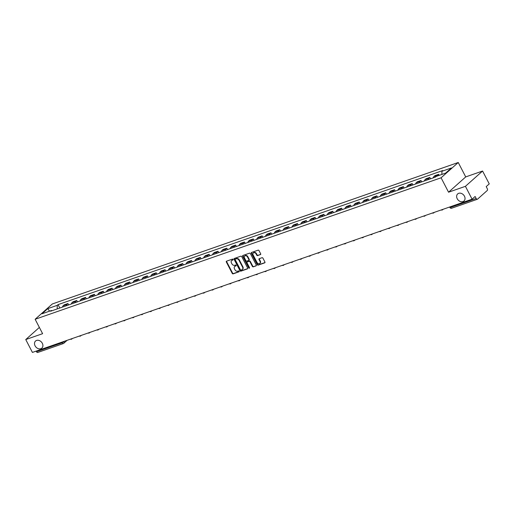 <?xml version="1.0" encoding="UTF-8"?>
<svg xmlns="http://www.w3.org/2000/svg" width="515" height="515" viewBox="0 0 515 515"><rect width="100%" height="100%" fill="white"/><g stroke="black" fill="none" stroke-linecap="round" stroke-linejoin="round"><path stroke-width="0.77" d="M233.07 259.418A0.509 0.399 -131.7 0 0 232.452 259.109L226.549 261.169A0.727 0.573 -131.7 0 0 226.323 261.993L232.246 273.414A0.727 0.573 -131.7 0 0 233.128 273.858L239.031 271.804A0.509 0.399 -131.7 0 0 238.567 270.916L237.808 271.18A2.33 1.828 -131.7 0 1 234.975 269.77L234.48 268.817A2.33 1.828 -131.7 0 1 234.711 266.455A2.33 1.828 -131.7 0 1 235.207 266.165L235.973 265.901A0.509 0.399 -131.7 0 0 235.51 265.013L234.75 265.276A2.33 1.828 -131.7 0 1 231.917 263.867L231.422 262.914A2.33 1.828 -131.7 0 1 231.653 260.558A2.33 1.828 -131.7 0 1 232.149 260.268L232.915 259.998A0.509 0.399 -131.7 0 0 233.07 259.418M457.217 198.726A4.744 3.727 -131.7 0 0 463.996 201.005A4.744 3.727 -131.7 0 0 464.459 196.202A4.744 3.727 -131.7 0 0 457.681 193.917A4.744 3.727 -131.7 0 0 457.217 198.726M35.084 345.842A4.744 3.727 -131.7 0 0 41.87 348.121A4.744 3.727 -131.7 0 0 42.333 343.318A4.744 3.727 -131.7 0 0 35.548 341.033A4.744 3.727 -131.7 0 0 35.084 345.842M260.442 254.635A0.727 0.573 -131.7 0 0 260.674 253.811L259.013 250.605A0.727 0.573 -131.7 0 0 258.124 250.161L251.571 252.447A0.727 0.573 -131.7 0 0 251.346 253.277L257.268 264.697A0.727 0.573 -131.7 0 0 258.15 265.135L264.704 262.856A0.727 0.573 -131.7 0 0 264.929 262.026L262.927 258.157A0.727 0.573 -131.7 0 0 262.038 257.712L259.238 258.691A0.727 0.573 -131.7 0 0 259.006 259.521L260.004 261.44A1.951 1.526 -131.7 0 1 259.811 263.41A1.951 1.526 -131.7 0 1 257.03 262.476L253.135 254.957A1.951 1.526 -131.7 0 1 253.322 252.981A1.951 1.526 -131.7 0 1 256.11 253.921L256.753 255.176A0.727 0.573 -131.7 0 0 257.642 255.614L260.706 254.404M441.085 177.791L448.559 192.204L465.418 186.327L472.088 199.189L32.419 352.421L25.75 339.559L42.61 333.681L35.142 319.268L441.085 177.791L458.247 162.495L52.305 303.972L35.142 319.268M241.735 256.625A0.727 0.573 -131.7 0 0 240.853 256.187L234.299 258.466A0.727 0.573 -131.7 0 0 234.074 259.296L239.99 270.716A0.727 0.573 -131.7 0 0 240.878 271.16L247.432 268.875A0.727 0.573 -131.7 0 0 247.657 268.045L241.735 256.625M242.938 255.459L249.492 253.174A0.727 0.573 -131.7 0 1 250.374 253.612L256.296 265.032A0.727 0.573 -131.7 0 1 256.064 265.862L253.264 266.841A0.727 0.573 -131.7 0 1 252.376 266.397L249.975 261.768A0.727 0.573 -131.7 0 0 249.093 261.33L247.232 261.974A0.727 0.573 -131.7 0 0 247.007 262.805L249.505 267.626A0.509 0.399 -131.7 0 1 248.726 267.897L242.707 256.283A0.727 0.573 -131.7 0 1 242.938 255.459M465.418 186.327L482.581 171.032L489.25 183.894L486.212 186.604L487.248 188.606A1.481 0.876 70.8 0 1 487.235 190.511L477.521 199.17A1.481 0.876 70.8 0 1 477.341 199.273L451.707 208.208A1.481 0.876 -109.2 0 1 450.528 207.423L476.163 198.487A1.481 0.876 70.8 0 0 477.341 199.273M482.581 171.032L465.721 176.909L458.247 162.495M472.088 199.189L475.126 196.485L476.163 198.487M37.852 352.395A1.481 0.876 -109.2 0 1 37.666 352.505A1.481 0.876 -109.2 0 1 36.494 351.719L62.128 342.784L64.581 341.207M36.179 351.108L36.494 351.719M39.365 327.418L25.75 339.559M66.248 305.768A3.412 2.009 -109.2 0 1 66.866 304.481L63.133 305.781A3.412 2.009 70.8 0 0 62.515 307.069M63.133 305.781L64.182 304.854L67.916 303.547L68.637 304.938M66.866 304.481L67.916 303.547M77.462 301.861L76.741 300.47L73.008 301.777L71.965 302.711A3.412 2.009 70.8 0 0 71.347 303.992M75.081 302.691A3.412 2.009 -109.2 0 1 75.699 301.404L76.741 300.47M86.288 298.784L85.574 297.4L81.834 298.7L80.791 299.633A3.412 2.009 70.8 0 0 80.173 300.915M83.906 299.614A3.412 2.009 -109.2 0 1 84.524 298.327L85.574 297.4M95.114 295.707L94.4 294.322L90.666 295.623L89.616 296.556A3.412 2.009 70.8 0 0 88.998 297.844M92.732 296.537A3.412 2.009 -109.2 0 1 93.35 295.256L94.4 294.322M103.946 292.629L103.225 291.245L99.492 292.546L98.442 293.479A3.412 2.009 70.8 0 0 97.824 294.767M101.558 293.46A3.412 2.009 -109.2 0 1 102.176 292.179L103.225 291.245M112.772 289.552L112.051 288.168L108.317 289.469L107.268 290.402A3.412 2.009 70.8 0 0 106.65 291.69M110.39 290.389A3.412 2.009 -109.2 0 1 111.008 289.102L112.051 288.168M121.598 286.482L120.877 285.091L117.143 286.392L116.1 287.325A3.412 2.009 70.8 0 0 115.482 288.612M119.216 287.312A3.412 2.009 -109.2 0 1 119.834 286.025L120.877 285.091M130.424 283.405L129.709 282.014L125.975 283.314L124.926 284.248A3.412 2.009 70.8 0 0 124.308 285.535M128.042 284.235A3.412 2.009 -109.2 0 1 128.66 282.947L129.709 282.014M139.256 280.327L138.535 278.937L134.801 280.237L133.752 281.171A3.412 2.009 70.8 0 0 133.134 282.458M136.868 281.158A3.412 2.009 -109.2 0 1 137.486 279.87L138.535 278.937M148.082 277.25L147.361 275.86L143.627 277.167L142.578 278.094A3.412 2.009 70.8 0 0 141.96 279.381M145.7 278.081A3.412 2.009 -109.2 0 1 146.318 276.793L147.361 275.86M156.908 274.173L156.187 272.783L152.453 274.089L151.41 275.023A3.412 2.009 70.8 0 0 150.792 276.304M154.526 275.004A3.412 2.009 -109.2 0 1 155.144 273.716L156.187 272.783M165.733 271.096L165.019 269.712L161.285 271.012L160.236 271.946A3.412 2.009 70.8 0 0 159.618 273.227M163.352 271.926A3.412 2.009 -109.2 0 1 163.97 270.639L165.019 269.712M174.566 268.019L173.845 266.635L170.111 267.935L169.062 268.869A3.412 2.009 70.8 0 0 168.444 270.15M172.177 268.849A3.412 2.009 -109.2 0 1 172.795 267.568L173.845 266.635M183.392 264.942L182.671 263.558L178.937 264.858L177.887 265.792A3.412 2.009 70.8 0 0 177.269 267.079M181.01 265.772A3.412 2.009 -109.2 0 1 181.628 264.491L182.671 263.558M192.217 261.865L191.496 260.481L187.763 261.781L186.72 262.714A3.412 2.009 70.8 0 0 186.102 264.002M189.835 262.702A3.412 2.009 -109.2 0 1 190.453 261.414L191.496 260.481M201.043 258.794L200.329 257.403L196.588 258.704L195.546 259.637A3.412 2.009 70.8 0 0 194.928 260.925M198.661 259.624A3.412 2.009 -109.2 0 1 199.279 258.337L200.329 257.403M209.875 255.717L209.154 254.326L205.421 255.627L204.371 256.56A3.412 2.009 70.8 0 0 203.753 257.848M207.487 256.547A3.412 2.009 -109.2 0 1 208.105 255.26L209.154 254.326M218.701 252.64L217.98 251.249L214.246 252.55L213.197 253.483A3.412 2.009 70.8 0 0 212.579 254.77M216.313 253.47A3.412 2.009 -109.2 0 1 216.931 252.183L217.98 251.249M227.527 249.563L226.806 248.172L223.072 249.472L222.029 250.406A3.412 2.009 70.8 0 0 221.411 251.693M225.145 250.393A3.412 2.009 -109.2 0 1 225.763 249.106L226.806 248.172M236.353 246.485L235.638 245.095L231.898 246.402L230.855 247.329A3.412 2.009 70.8 0 0 230.237 248.616M233.971 247.316A3.412 2.009 -109.2 0 1 234.589 246.028L235.638 245.095M245.185 243.408L244.464 242.018L240.73 243.325L239.681 244.258A3.412 2.009 70.8 0 0 239.063 245.539M242.797 244.239A3.412 2.009 -109.2 0 1 243.415 242.951L244.464 242.018M254.011 240.331L253.29 238.947L249.556 240.248L248.507 241.181A3.412 2.009 70.8 0 0 247.889 242.462M251.623 241.162A3.412 2.009 -109.2 0 1 252.241 239.881L253.29 238.947M262.837 237.254L262.116 235.87L258.382 237.17L257.339 238.104A3.412 2.009 70.8 0 0 256.721 239.391M260.455 238.084A3.412 2.009 -109.2 0 1 261.073 236.803L262.116 235.87M271.663 234.177L270.948 232.793L267.208 234.093L266.165 235.027A3.412 2.009 70.8 0 0 265.547 236.314M269.281 235.007A3.412 2.009 -109.2 0 1 269.899 233.726L270.948 232.793M280.495 231.106L279.774 229.716L276.04 231.016L274.991 231.95A3.412 2.009 70.8 0 0 274.373 233.237M278.106 231.937A3.412 2.009 -109.2 0 1 278.724 230.649L279.774 229.716M289.321 228.029L288.6 226.639L284.866 227.939L283.817 228.872A3.412 2.009 70.8 0 0 283.199 230.16M286.932 228.86A3.412 2.009 -109.2 0 1 287.55 227.572L288.6 226.639M298.146 224.952L297.425 223.561L293.692 224.862L292.642 225.795A3.412 2.009 70.8 0 0 292.024 227.083M295.764 225.782A3.412 2.009 -109.2 0 1 296.382 224.495L297.425 223.561M306.972 221.875L306.251 220.484L302.517 221.785L301.475 222.718A3.412 2.009 70.8 0 0 300.857 224.006M304.59 222.705A3.412 2.009 -109.2 0 1 305.208 221.418L306.251 220.484M315.798 218.798L315.083 217.407L311.35 218.714L310.3 219.641A3.412 2.009 70.8 0 0 309.682 220.929M313.416 219.628A3.412 2.009 -109.2 0 1 314.034 218.341L315.083 217.407M324.63 215.721L323.909 214.33L320.176 215.637L319.126 216.57A3.412 2.009 70.8 0 0 318.508 217.851M322.242 216.551A3.412 2.009 -109.2 0 1 322.86 215.264L323.909 214.33M333.456 212.644L332.735 211.259L329.001 212.56L327.952 213.493A3.412 2.009 70.8 0 0 327.334 214.774M331.074 213.474A3.412 2.009 -109.2 0 1 331.692 212.186L332.735 211.259M342.282 209.566L341.561 208.182L337.827 209.483L336.784 210.416A3.412 2.009 70.8 0 0 336.166 211.704M339.9 210.397A3.412 2.009 -109.2 0 1 340.518 209.116L341.561 208.182M351.108 206.489L350.393 205.105L346.659 206.406L345.61 207.339A3.412 2.009 70.8 0 0 344.992 208.626M348.726 207.32A3.412 2.009 -109.2 0 1 349.344 206.039L350.393 205.105M359.94 203.412L359.219 202.028L355.485 203.328L354.436 204.262A3.412 2.009 70.8 0 0 353.818 205.549M357.552 204.249A3.412 2.009 -109.2 0 1 358.17 202.962L359.219 202.028M368.766 200.341L368.045 198.951L364.311 200.251L363.262 201.185A3.412 2.009 70.8 0 0 362.644 202.472M366.384 201.172A3.412 2.009 -109.2 0 1 367.002 199.884L368.045 198.951M377.592 197.264L376.871 195.874L373.137 197.174L372.094 198.108A3.412 2.009 70.8 0 0 371.476 199.395M375.21 198.095A3.412 2.009 -109.2 0 1 375.828 196.807L376.871 195.874M386.417 194.187L385.703 192.797L381.969 194.097L380.92 195.03A3.412 2.009 70.8 0 0 380.302 196.318M384.036 195.018A3.412 2.009 -109.2 0 1 384.654 193.73L385.703 192.797M395.25 191.11L394.529 189.72L390.795 191.026L389.746 191.953A3.412 2.009 70.8 0 0 389.128 193.241M392.861 191.941A3.412 2.009 -109.2 0 1 393.479 190.653L394.529 189.72M404.075 188.033L403.354 186.642L399.621 187.949L398.571 188.883A3.412 2.009 70.8 0 0 397.953 190.164M401.694 188.863A3.412 2.009 -109.2 0 1 402.312 187.576L403.354 186.642M412.901 184.956L412.18 183.572L408.447 184.872L407.404 185.806A3.412 2.009 70.8 0 0 406.786 187.087M410.519 185.786A3.412 2.009 -109.2 0 1 411.137 184.499L412.18 183.572M421.727 181.879L421.013 180.495L417.272 181.795L416.229 182.728A3.412 2.009 70.8 0 0 415.611 184.01M419.345 182.709A3.412 2.009 -109.2 0 1 419.963 181.428L421.013 180.495M430.559 178.802L429.838 177.418L426.105 178.718L425.055 179.651A3.412 2.009 70.8 0 0 424.437 180.939M428.171 179.632A3.412 2.009 -109.2 0 1 428.789 178.351L429.838 177.418M439.192 175.357L438.664 174.34L434.93 175.641L433.881 176.574A3.412 2.009 70.8 0 0 433.263 177.862M437.119 176.078A3.412 2.009 -109.2 0 1 437.615 175.274L438.664 174.34M51.989 310.738L51.474 310.481L41.973 313.796L47.734 308.652L57.242 305.344L57.21 308.916M441.883 174.418L441.915 171.283L442.72 170.562L58.047 304.623L57.242 305.344M441.915 171.283L451.417 167.967L445.649 173.104L436.147 176.42L435.336 177.134L50.67 311.202L51.474 310.481M448.559 192.204L465.721 176.909M59.811 308.015L58.047 304.623M47.734 308.652L49.575 311.144M233.128 259.74L232.49 259.959A2.33 1.828 -131.7 0 0 231.995 260.249A2.33 1.828 -131.7 0 0 231.834 260.416M234.892 266.319A2.33 1.828 -131.7 0 1 235.052 266.152A2.33 1.828 -131.7 0 1 235.548 265.862L236.185 265.637M226.606 261.15A0.727 0.573 -131.7 0 0 226.664 261.691L232.587 273.111A0.727 0.573 -131.7 0 0 233.469 273.549L239.243 271.54M234.357 258.446A0.727 0.573 -131.7 0 0 234.415 258.987L240.338 270.414A0.727 0.573 -131.7 0 0 241.22 270.851L247.715 268.585M235.368 259.142A0.509 0.399 -131.7 0 0 235.213 259.721L240.408 269.751A0.509 0.399 -131.7 0 0 241.026 270.053L241.831 269.776A2.33 1.828 -131.7 0 0 242.327 269.487A2.33 1.828 -131.7 0 0 242.559 267.124L239.005 260.275A2.33 1.828 -131.7 0 0 236.173 258.865L235.716 258.839A0.509 0.399 -131.7 0 0 235.529 259M242.488 269.319A2.33 1.828 -131.7 0 0 242.674 269.178A2.33 1.828 -131.7 0 0 242.9 266.822L242.559 267.124M235.716 258.839L236.52 258.556A2.33 1.828 -131.7 0 1 239.346 259.966L242.9 266.822M256.354 265.579L253.264 266.841M247.309 261.903A0.727 0.573 -131.7 0 1 247.573 261.672L249.434 261.021A0.727 0.573 -131.7 0 1 250.322 261.459L252.723 266.094A0.727 0.573 -131.7 0 0 253.605 266.532M242.996 255.44A0.727 0.573 -131.7 0 0 243.054 255.981L249.073 267.594A0.509 0.399 -131.7 0 0 249.563 267.922M247.483 256.959A1.951 1.526 -131.7 0 0 244.702 256.026A1.951 1.526 -131.7 0 0 244.516 257.996L245.887 260.648A0.727 0.573 -131.7 0 0 246.769 261.086L248.636 260.442A0.727 0.573 -131.7 0 0 248.861 259.611L247.483 256.959L247.831 256.657A1.951 1.526 -131.7 0 0 245.05 255.717A1.951 1.526 -131.7 0 0 244.889 255.891M248.977 260.133A0.727 0.573 -131.7 0 0 249.202 259.303L248.861 259.611M247.831 256.657L249.202 259.303M253.509 252.846A1.951 1.526 -131.7 0 1 253.67 252.678A1.951 1.526 -131.7 0 1 256.451 253.612L257.101 254.867A0.727 0.573 -131.7 0 0 257.983 255.311L260.732 254.352M259.972 263.242A1.951 1.526 -131.7 0 0 260.159 263.107A1.951 1.526 -131.7 0 0 260.345 261.131L260.004 261.44M259.296 258.672A0.727 0.573 -131.7 0 0 259.354 259.212L260.345 261.131M251.629 252.427A0.727 0.573 -131.7 0 0 251.687 252.968L257.609 264.388A0.727 0.573 -131.7 0 0 258.491 264.832L264.987 262.566M63.796 341.484L63.944 341.78A1.481 1.165 -131.7 0 1 63.487 343.466A1.481 0.876 -109.2 0 1 63.3 343.569A1.481 0.876 -109.2 0 1 62.128 342.784L61.813 342.172M428.789 178.351L425.055 179.651M419.963 181.428L416.229 182.728M411.137 184.499L407.404 185.806M402.312 187.576L398.571 188.883M393.479 190.653L389.746 191.953M384.654 193.73L380.92 195.03M375.828 196.807L372.094 198.108M367.002 199.884L363.262 201.185M358.17 202.962L354.436 204.262M349.344 206.039L345.61 207.339M340.518 209.116L336.784 210.416M331.692 212.186L327.952 213.493M322.86 215.264L319.126 216.57M314.034 218.341L310.3 219.641M305.208 221.418L301.475 222.718M296.382 224.495L292.642 225.795M287.55 227.572L283.817 228.872M278.724 230.649L274.991 231.95M269.899 233.726L266.165 235.027M261.073 236.803L257.339 238.104M252.241 239.881L248.507 241.181M243.415 242.951L239.681 244.258M234.589 246.028L230.855 247.329M225.763 249.106L222.029 250.406M216.931 252.183L213.197 253.483M208.105 255.26L204.371 256.56M199.279 258.337L195.546 259.637M190.453 261.414L186.72 262.714M181.628 264.491L177.887 265.792M172.795 267.568L169.062 268.869M163.97 270.639L160.236 271.946M155.144 273.716L151.41 275.023M146.318 276.793L142.578 278.094M137.486 279.87L133.752 281.171M128.66 282.947L124.926 284.248M119.834 286.025L116.1 287.325M111.008 289.102L107.268 290.402M102.176 292.179L98.442 293.479M93.35 295.256L89.616 296.556M84.524 298.327L80.791 299.633M75.699 301.404L71.965 302.711M437.615 175.274L433.881 176.574M72.209 338.555A1.481 1.165 48.3 0 1 71.643 339.095M81.035 335.477A1.481 1.165 48.3 0 1 80.469 336.018M89.861 332.4A1.481 1.165 48.3 0 1 89.295 332.941M98.687 329.323A1.481 1.165 48.3 0 1 98.12 329.864M107.513 326.246A1.481 1.165 48.3 0 1 106.953 326.787M116.345 323.169A1.481 1.165 48.3 0 1 115.778 323.71M125.171 320.092A1.481 1.165 48.3 0 1 124.604 320.639M133.997 317.015A1.481 1.165 48.3 0 1 133.43 317.562M142.822 313.944A1.481 1.165 48.3 0 1 142.262 314.485M151.655 310.867A1.481 1.165 48.3 0 1 151.088 311.408M160.48 307.79A1.481 1.165 48.3 0 1 159.914 308.331M169.306 304.713A1.481 1.165 48.3 0 1 168.74 305.253M178.132 301.636A1.481 1.165 48.3 0 1 177.572 302.176M186.964 298.558A1.481 1.165 48.3 0 1 186.398 299.099M195.79 295.481A1.481 1.165 48.3 0 1 195.224 296.022M204.616 292.404A1.481 1.165 48.3 0 1 204.049 292.945M213.442 289.327A1.481 1.165 48.3 0 1 212.882 289.874M222.274 286.256A1.481 1.165 48.3 0 1 221.708 286.797M231.1 283.179A1.481 1.165 48.3 0 1 230.533 283.72M239.926 280.102A1.481 1.165 48.3 0 1 239.359 280.643M248.751 277.025A1.481 1.165 48.3 0 1 248.191 277.566M257.584 273.948A1.481 1.165 48.3 0 1 257.017 274.489M266.409 270.871A1.481 1.165 48.3 0 1 265.843 271.411M275.235 267.794A1.481 1.165 48.3 0 1 274.669 268.334M284.061 264.716A1.481 1.165 48.3 0 1 283.495 265.257M292.893 261.639A1.481 1.165 48.3 0 1 292.327 262.187M301.719 258.562A1.481 1.165 48.3 0 1 301.153 259.109M310.545 255.492A1.481 1.165 48.3 0 1 309.978 256.032M319.371 252.414A1.481 1.165 48.3 0 1 318.804 252.955M328.197 249.337A1.481 1.165 48.3 0 1 327.637 249.878M337.029 246.26A1.481 1.165 48.3 0 1 336.462 246.801M345.855 243.183A1.481 1.165 48.3 0 1 345.288 243.724M354.681 240.106A1.481 1.165 48.3 0 1 354.114 240.647M363.506 237.029A1.481 1.165 48.3 0 1 362.946 237.57M372.339 233.952A1.481 1.165 48.3 0 1 371.772 234.499M381.164 230.875A1.481 1.165 48.3 0 1 380.598 231.422M389.99 227.804A1.481 1.165 48.3 0 1 389.424 228.345M398.816 224.727A1.481 1.165 48.3 0 1 398.256 225.267M407.648 221.65A1.481 1.165 48.3 0 1 407.082 222.19M416.474 218.572A1.481 1.165 48.3 0 1 415.908 219.113M425.3 215.495A1.481 1.165 48.3 0 1 424.733 216.036M434.126 212.418A1.481 1.165 48.3 0 1 433.566 212.959M442.958 209.341A1.481 1.165 48.3 0 1 442.391 209.882M450.213 206.811L450.528 207.423L449.898 207.494A1.481 1.481 0 0 0 451.707 208.208A1.481 0.876 -109.2 0 0 451.887 208.099M232.49 259.959L232.149 260.268M235.548 265.862L235.207 266.165M233.469 273.549L233.128 273.858M232.587 273.111L232.246 273.414M226.664 261.691L226.323 261.993M241.22 270.851L240.878 271.16M240.338 270.414L239.99 270.716M234.415 258.987L234.074 259.296M239.346 259.966L239.005 260.275M236.52 258.556L236.173 258.865M252.723 266.094L252.376 266.397M250.322 261.459L249.975 261.768M249.434 261.021L249.093 261.33M247.573 261.672L247.232 261.974M249.073 267.594L248.726 267.897M243.054 255.981L242.707 256.283M257.983 255.311L257.642 255.614M257.101 254.867L256.753 255.176M256.451 253.612L256.11 253.921M259.354 259.212L259.006 259.521M258.491 264.832L258.15 265.135M257.609 264.388L257.268 264.697M251.687 252.968L251.346 253.277M70.413 339.179A1.481 1.481 0 0 0 71.958 338.909L72.454 338.464M79.239 336.102A1.481 1.481 0 0 0 80.784 335.832L81.286 335.387M88.071 333.025A1.481 1.481 0 0 0 89.61 332.754L90.112 332.31M96.897 329.948A1.481 1.481 0 0 0 98.442 329.677L98.938 329.233M105.723 326.87A1.481 1.481 0 0 0 107.268 326.607L107.764 326.162M114.549 323.793A1.481 1.481 0 0 0 116.094 323.529L116.596 323.085M123.381 320.716A1.481 1.481 0 0 0 124.92 320.452L125.422 320.008M132.207 317.639A1.481 1.481 0 0 0 133.752 317.375L134.248 316.931M141.033 314.568A1.481 1.481 0 0 0 142.578 314.298L143.073 313.854M149.859 311.491A1.481 1.481 0 0 0 151.404 311.221L151.899 310.777M158.691 308.414A1.481 1.481 0 0 0 160.229 308.144L160.732 307.7M167.517 305.337A1.481 1.481 0 0 0 169.062 305.067L169.557 304.623M176.342 302.26A1.481 1.481 0 0 0 177.887 301.99L178.383 301.545M185.168 299.183A1.481 1.481 0 0 0 186.713 298.919L187.209 298.475M194.001 296.106A1.481 1.481 0 0 0 195.539 295.842L196.041 295.398M202.826 293.029A1.481 1.481 0 0 0 204.371 292.765L204.867 292.32M211.652 289.951A1.481 1.481 0 0 0 213.197 289.688L213.693 289.243M220.478 286.881A1.481 1.481 0 0 0 222.023 286.61L222.519 286.166M229.304 283.804A1.481 1.481 0 0 0 230.849 283.533L231.351 283.089M238.136 280.726A1.481 1.481 0 0 0 239.681 280.456L240.177 280.012M246.962 277.649A1.481 1.481 0 0 0 248.507 277.379L249.003 276.935M255.788 274.572A1.481 1.481 0 0 0 257.333 274.302L257.828 273.858M264.613 271.495A1.481 1.481 0 0 0 266.158 271.225L266.661 270.787M273.446 268.418A1.481 1.481 0 0 0 274.984 268.154L275.486 267.71M282.272 265.341A1.481 1.481 0 0 0 283.817 265.077L284.312 264.633M291.097 262.264A1.481 1.481 0 0 0 292.642 262L293.138 261.556M299.923 259.187A1.481 1.481 0 0 0 301.468 258.923L301.97 258.478M308.755 256.116A1.481 1.481 0 0 0 310.294 255.846L310.796 255.401M317.581 253.039A1.481 1.481 0 0 0 319.126 252.768L319.622 252.324M326.407 249.962A1.481 1.481 0 0 0 327.952 249.691L328.448 249.247M335.233 246.885A1.481 1.481 0 0 0 336.778 246.614L337.28 246.17M344.065 243.807A1.481 1.481 0 0 0 345.604 243.537L346.106 243.093M352.891 240.73A1.481 1.481 0 0 0 354.436 240.466L354.932 240.022M361.717 237.653A1.481 1.481 0 0 0 363.262 237.389L363.757 236.945M370.543 234.576A1.481 1.481 0 0 0 372.088 234.312L372.583 233.868M379.375 231.499A1.481 1.481 0 0 0 380.913 231.235L381.415 230.791M388.201 228.428A1.481 1.481 0 0 0 389.746 228.158L390.241 227.714M397.026 225.351A1.481 1.481 0 0 0 398.571 225.081L399.067 224.637M405.852 222.274A1.481 1.481 0 0 0 407.397 222.004L407.893 221.559M414.684 219.197A1.481 1.481 0 0 0 416.223 218.927L416.725 218.482M423.51 216.12A1.481 1.481 0 0 0 425.055 215.849L425.551 215.405M432.336 213.043A1.481 1.481 0 0 0 433.881 212.779L434.377 212.334M441.162 209.966A1.481 1.481 0 0 0 442.707 209.702L443.203 209.257M449.653 207.011L449.898 207.494M67.111 340.325L63.802 343.28A1.481 1.481 0 0 1 63.3 343.569L37.666 352.505M231.995 260.249L231.653 260.558M235.052 266.152L234.711 266.455M235.606 258.903L235.258 259.206M242.674 269.178L242.327 269.487M247.419 261.762L247.078 262.064M245.05 255.717L244.702 256.026M249.131 260.043L248.79 260.345M253.67 252.678L253.322 252.981M260.159 263.107L259.811 263.41"/></g></svg>
